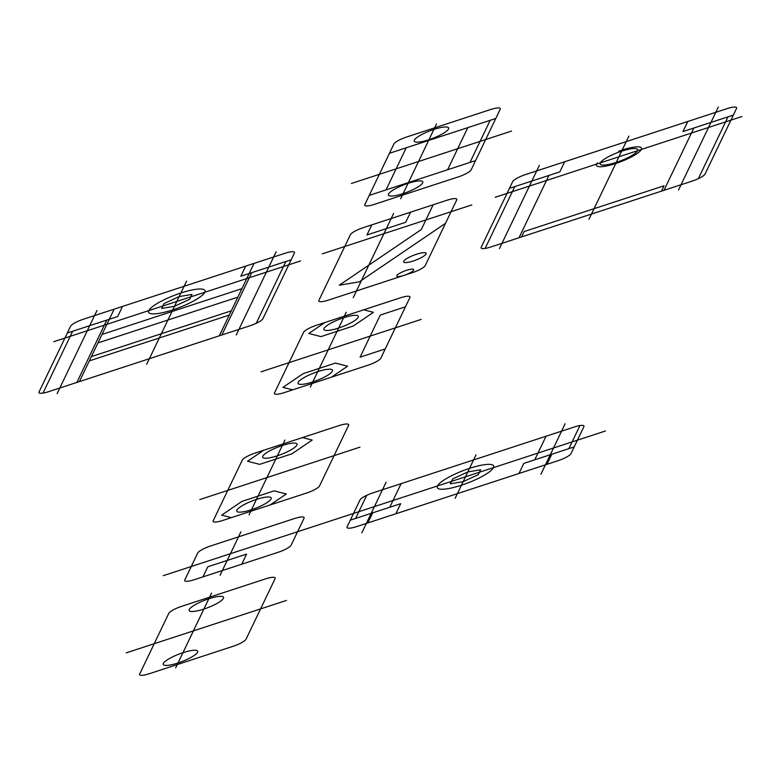 <?xml version="1.0" encoding="UTF-8"?>
<svg xmlns="http://www.w3.org/2000/svg" width="781" height="781" viewBox="0 0 781 781"><rect width="100%" height="100%" fill="white"/><g stroke="black" fill="none" stroke-linecap="round" stroke-linejoin="round"><path stroke-width="1.17" d="M126.239 652.857L286.442 600.443M178.009 662.971A18.412 4.012 -21 0 1 166.929 660.101A18.412 4.012 -21 0 1 196.49 650.427A18.412 4.012 -21 0 1 178.009 662.971M203.861 609.073A18.412 4.012 -21 0 1 192.78 606.202A18.412 4.012 -21 0 1 222.341 596.528A18.412 4.012 -21 0 1 203.861 609.073M275.107 578.594L246.025 639.229A12.076 2.636 -21 0 1 233.216 646.258L149.259 673.73A12.076 2.636 -21 0 1 139.682 674.023L168.764 613.388A12.076 2.636 -21 0 1 181.573 606.359L265.53 578.887A12.076 2.636 -21 0 1 275.107 578.594M211.534 593.082L175.666 667.853M241.729 564.194L246.581 554.09L207.805 566.781L202.962 576.886M291.118 545.197L304.043 518.252A12.076 2.636 -21 0 0 294.466 518.545L210.519 546.007A12.076 2.636 -21 0 0 197.71 553.046L184.785 579.99A12.076 2.636 -21 0 0 194.362 579.697L278.309 552.235A12.076 2.636 -21 0 0 291.118 545.197M163.268 575.675L605.402 431.014M220.096 575.236L240.919 531.812M242.286 460.107L213.203 520.742A12.076 2.636 -21 0 0 222.78 520.449L306.728 492.977A12.076 2.636 -21 0 0 319.536 485.948L348.619 425.313A12.076 2.636 -21 0 0 339.042 425.606L255.094 453.078A12.076 2.636 -21 0 0 242.286 460.107M277.382 455.792A18.412 4.012 -21 0 1 266.292 452.921A18.412 4.012 -21 0 1 295.862 443.247A18.412 4.012 -21 0 1 277.382 455.792M251.531 509.69A18.412 4.012 -21 0 1 240.441 506.82A18.412 4.012 -21 0 1 270.011 497.146A18.412 4.012 -21 0 1 251.531 509.69M199.76 499.576L359.963 447.162M263.685 450.256L247.528 461.229L259.653 464.363L291.957 453.79L312.156 440.084L302.462 437.575M270.148 504.946L286.305 493.982L274.19 490.849L241.876 501.422L221.687 515.128L231.371 517.637M284.938 440.045L249.071 514.816M461.444 485.216A30.176 6.58 -21 0 1 443.266 480.51A30.176 6.58 -21 0 1 491.737 464.656A30.176 6.58 -21 0 1 461.444 485.216M551.796 454.23L546.954 464.334M568.871 448.645L579.941 425.567A12.076 2.636 -21 0 1 583.876 426.699L570.95 453.644A12.076 2.636 -21 0 1 558.142 460.673L356.663 526.599A12.076 2.636 -21 0 1 347.086 526.892L360.012 499.938A12.076 2.636 -21 0 1 372.82 492.909L574.299 426.992A12.076 2.636 -21 0 1 579.941 425.567M546.036 436.237L534.731 459.814M518.965 473.491L523.817 463.387L574.181 446.908M540.93 474.233L565.161 423.712M395.84 513.781L400.692 503.677L350.318 520.156M401.083 483.664L389.778 507.24M355.638 518.408L366.709 495.33M372.703 512.824L367.861 522.928M361.837 532.827L386.068 482.307M455.157 498.327L475.98 454.903M478.304 474.643L463.153 481.652L450.325 483.8L452.658 478.938L467.819 471.929L480.637 469.781L478.304 474.643M346.217 312.283L310.35 387.054M303.565 332.335L274.482 392.97A12.076 2.636 -21 0 0 284.059 392.677L368.007 365.215A12.076 2.636 -21 0 0 380.816 358.186L409.898 297.551A12.076 2.636 -21 0 0 400.321 297.844L316.373 325.306A12.076 2.636 -21 0 0 303.565 332.335M405.456 306.816L380.269 315.055L360.08 357.161L385.258 348.922M338.661 328.03A18.412 4.012 -21 0 1 327.571 325.16A18.412 4.012 -21 0 1 357.142 315.485A18.412 4.012 -21 0 1 338.661 328.03M312.81 381.929A18.412 4.012 -21 0 1 301.72 379.058A18.412 4.012 -21 0 1 331.29 369.384A18.412 4.012 -21 0 1 312.81 381.929M261.039 371.815L421.232 319.4M324.964 322.494L308.807 333.458L320.932 336.601L353.237 326.028L373.435 312.322L363.741 309.813M331.427 377.184L347.584 366.211L335.469 363.077L303.155 373.65L282.966 387.356L292.65 389.865M328.459 300.099A12.076 2.636 -21 0 1 318.882 300.402L350.386 234.71A12.076 2.636 -21 0 1 363.194 227.681L447.142 200.209A12.076 2.636 -21 0 1 456.729 199.916L425.215 265.608A12.076 2.636 -21 0 1 412.407 272.637L328.459 300.099M322.348 253.825L471.773 204.934M404.011 275.381A9.05 1.972 -21 0 1 398.564 273.975A9.05 1.972 -21 0 1 413.1 269.211A9.05 1.972 -21 0 1 404.011 275.381L412.407 272.637M393.614 213.447L353.227 297.659M413.276 260.991A12.076 2.636 -21 0 1 406.003 259.116A12.076 2.636 -21 0 1 425.391 252.771A12.076 2.636 -21 0 1 413.276 260.991M410.572 212.178L405.72 222.282L366.943 234.974L371.795 224.869M456.729 199.916L445.492 223.337L359.28 281.853L339.286 285.202L421.281 229.546L433.152 204.788M733.33 115.1L682.955 131.579L687.807 121.475M514.777 186.61L485.128 248.426M519.023 237.756L548.916 175.432M531.851 181.016L536.693 170.912M509.456 188.348L559.831 171.869L564.673 161.755M710.944 122.422L715.787 112.318M663.977 190.33L693.87 128.006M728.009 116.838L698.36 178.654M661.458 191.15L490.761 247.001A12.076 2.636 -21 0 1 481.184 247.294L512.687 181.612A12.076 2.636 -21 0 1 525.496 174.573L726.984 108.657A12.076 2.636 -21 0 1 736.561 108.364L705.048 174.056A12.076 2.636 -21 0 1 692.239 181.085L661.458 191.15L664.035 185.79L524.119 231.566L521.542 236.926M588.981 219.305L628.881 136.109M678.523 190.008L718.344 106.977M499.43 248.602L539.339 165.406M495.222 197.261L741.95 116.535M618.659 151.27A24.143 5.262 -21 0 1 641.494 149.112A24.143 5.262 -21 0 1 614.569 163.883A24.143 5.262 -21 0 1 597.367 162.956M616.287 162.38A20.072 4.374 -21 0 1 604.201 159.246A20.072 4.374 -21 0 1 636.427 148.702A20.072 4.374 -21 0 1 616.287 162.38M436.54 123.954L400.673 198.735M490.185 120.323L469.986 162.428M406.237 147.785L386.039 189.89M447.601 169.75L467.799 127.645M351.362 183.486L511.565 131.071M403.133 193.6A18.412 4.012 -21 0 1 392.042 190.73A18.412 4.012 -21 0 1 421.613 181.055A18.412 4.012 -21 0 1 403.133 193.6M428.984 139.701A18.412 4.012 -21 0 1 417.894 136.831A18.412 4.012 -21 0 1 447.464 127.157A18.412 4.012 -21 0 1 428.984 139.701M500.221 109.223L471.138 169.858A12.076 2.636 -21 0 1 458.33 176.887L374.382 204.358A12.076 2.636 -21 0 1 364.805 204.651L393.888 144.016A12.076 2.636 -21 0 1 406.696 136.987L490.644 109.516A12.076 2.636 -21 0 1 500.221 109.223M369.247 195.387L475.58 160.593M495.779 118.487L389.446 153.281M250.105 325.736L48.627 391.662A12.076 2.636 -21 0 1 39.05 391.955L70.554 326.263A12.076 2.636 -21 0 1 83.362 319.234L284.84 253.317A12.076 2.636 -21 0 1 294.417 253.024L262.914 318.707A12.076 2.636 -21 0 1 250.105 325.736M172.796 309.852A30.176 6.58 -21 0 1 154.618 305.146A30.176 6.58 -21 0 1 203.089 289.292A30.176 6.58 -21 0 1 172.796 309.852M89.708 325.677L94.56 315.573M72.643 331.261L42.994 393.077M76.889 382.407L106.782 320.093M122.539 306.416L117.697 316.52L67.322 332.999M245.664 266.136L240.821 276.24L291.186 259.761M221.843 334.99L251.736 272.667M285.875 261.498L256.227 323.314M268.801 267.082L273.653 256.978M102.028 334.424L241.944 288.648M89.346 360.881L229.263 315.094M231.303 310.828L91.387 356.605M97.957 342.918L237.873 297.141M146.691 364.278L186.591 281.082M57.15 393.575L96.971 310.545M236.243 334.981L276.142 251.785M300.587 260.942L53.85 341.668M254.059 263.382L219.324 335.81M114.143 309.159L79.408 381.587M164.01 303.575L179.161 296.575L191.989 294.427L189.656 299.289L174.505 306.298L161.677 308.436L164.01 303.575"/></g></svg>
